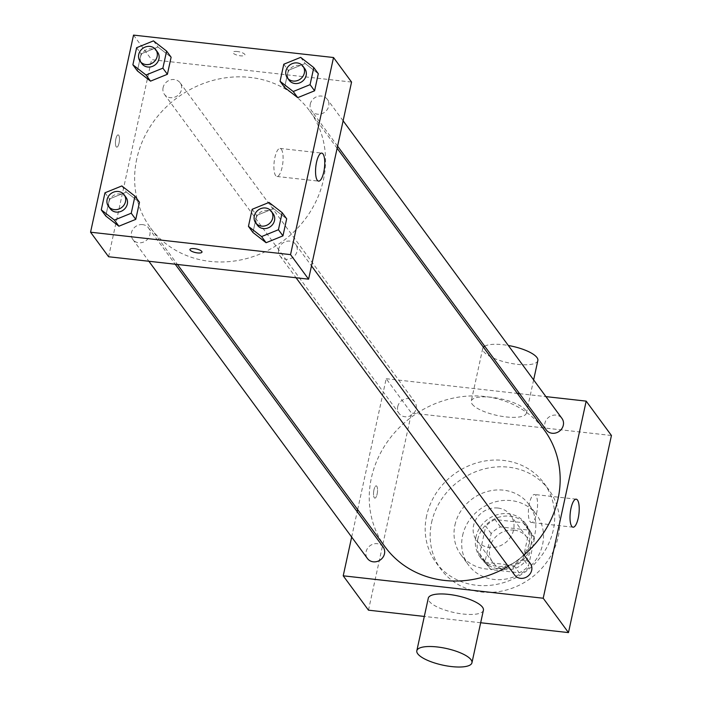 <?xml version="1.0" encoding="UTF-8"?>
<svg xmlns="http://www.w3.org/2000/svg" width="702" height="702" viewBox="0 0 702 702"><rect width="100%" height="100%" fill="white"/><g stroke="black" fill="none" stroke-linecap="round" stroke-linejoin="round"><path stroke-width="0.53" stroke-dasharray="3.51 2.63" d="M497.867 508.037A21.157 19.086 -36.3 0 0 476.676 518.234A21.157 19.086 -36.3 0 0 476.526 540.277A21.157 19.086 -36.3 0 0 504.878 543.12A21.157 19.086 -36.3 0 0 510.617 515.207A21.157 19.086 -36.3 0 0 497.867 508.037M514.11 530.124A21.157 19.086 -36.3 0 0 492.918 540.321A21.157 19.086 -36.3 0 0 492.769 562.372A21.157 19.086 -36.3 0 0 521.121 565.207A21.157 19.086 -36.3 0 0 526.86 537.302A21.157 19.086 -36.3 0 0 514.11 530.124M534.494 538.434L528.466 566.093A27.308 24.631 -36.3 0 1 519.19 572.762L491.128 569.612A27.308 24.631 -36.3 0 1 487.811 566.014A27.308 24.631 -36.3 0 1 485.135 561.231L491.163 533.581A27.308 24.631 -36.3 0 1 500.438 526.912L528.501 530.054A27.308 24.631 -36.3 0 1 531.818 533.66A27.308 24.631 -36.3 0 1 534.494 538.434L529.08 531.072L523.051 558.731L528.466 566.093M485.135 561.231L479.72 553.869L485.749 526.219L491.163 533.581M500.438 526.912L495.024 519.55L523.087 522.692L528.501 530.054M495.024 519.55A27.308 24.631 -36.3 0 0 485.749 526.219M479.72 553.869A27.308 24.631 -36.3 0 0 482.397 558.652A27.308 24.631 -36.3 0 0 485.714 562.249L491.128 569.612M523.051 558.731A27.308 24.631 -36.3 0 1 513.776 565.4L485.714 562.249M529.08 531.072A27.308 24.631 -36.3 0 0 526.403 526.289A27.308 24.631 -36.3 0 0 523.087 522.692M477.737 539.478A28.212 25.447 143.7 0 1 499.333 517.093A28.212 25.447 143.7 0 1 527.132 525.763A28.212 25.447 143.7 0 1 519.48 562.969A28.212 25.447 143.7 0 1 481.669 559.187A28.212 25.447 143.7 0 1 477.737 539.478M475.93 537.03A28.212 25.447 -36.3 0 0 479.87 556.73A28.212 25.447 -36.3 0 0 517.672 560.521A28.212 25.447 -36.3 0 0 525.324 523.306A28.212 25.447 -36.3 0 0 508.327 513.741A28.212 25.447 -36.3 0 0 475.93 537.03M513.776 565.4L519.19 572.762M462.6 535.529A42.322 38.171 143.7 0 1 494.989 501.948A42.322 38.171 143.7 0 1 536.688 514.943A42.322 38.171 143.7 0 1 525.21 570.77A42.322 38.171 143.7 0 1 468.506 565.084A42.322 38.171 143.7 0 1 462.6 535.529M454.931 525.105A42.322 38.171 143.7 0 1 487.32 491.514A42.322 38.171 143.7 0 1 529.018 504.519A42.322 38.171 143.7 0 1 517.541 560.336A42.322 38.171 143.7 0 1 460.837 554.659A42.322 38.171 143.7 0 1 454.931 525.105M431.598 522.49A67.006 60.433 143.7 0 1 482.888 469.305A67.006 60.433 143.7 0 1 548.911 489.891A67.006 60.433 143.7 0 1 530.73 578.272A67.006 60.433 143.7 0 1 440.944 569.278A67.006 60.433 143.7 0 1 431.598 522.49M426.632 515.733A67.006 60.433 -36.3 0 0 435.977 562.53A67.006 60.433 -36.3 0 0 525.763 571.525A67.006 60.433 -36.3 0 0 543.945 483.143A67.006 60.433 -36.3 0 0 503.571 460.424A67.006 60.433 -36.3 0 0 426.632 515.733M368.48 610.178L411.46 413.074L611.442 435.494M480.677 622.753L424.298 616.435M373.955 489.847A6.169 1.904 96.4 0 0 374.842 498.122A6.169 1.904 96.4 0 0 377.43 492.207A6.169 1.904 96.4 0 0 376.219 485.854A6.169 1.904 96.4 0 0 373.955 489.847A6.169 1.904 -83.6 0 1 376.228 485.863A6.169 1.904 -83.6 0 1 377.43 492.207A6.169 1.904 -83.6 0 1 374.85 498.122A6.169 1.904 -83.6 0 1 373.955 489.847M357.651 509.591L386.188 378.711L411.46 413.074M351.667 537.065L357.195 511.714M546.27 429.957A9.731 8.775 143.7 0 1 544.91 423.166A9.731 8.775 143.7 0 1 552.36 415.435A9.731 8.775 143.7 0 1 561.951 418.427M397.718 406.66A9.731 8.775 143.7 0 1 405.168 398.938A9.731 8.775 143.7 0 1 414.759 401.921A9.731 8.775 143.7 0 1 412.118 414.759A9.731 8.775 143.7 0 1 399.078 413.46A9.731 8.775 143.7 0 1 397.718 406.66M383.125 546.99A9.731 8.775 -36.3 0 0 377.264 543.69A9.731 8.775 -36.3 0 0 367.515 548.385A9.731 8.775 -36.3 0 0 367.444 558.52M386.188 378.711L517.374 393.418M519.585 393.673L545.919 396.621M514.636 575.026A9.731 8.775 143.7 0 1 513.276 568.225A9.731 8.775 143.7 0 1 520.726 560.503A9.731 8.775 143.7 0 1 530.317 563.495M385.144 546.972A98.745 89.057 143.7 0 1 371.367 478.009A98.745 89.057 143.7 0 1 446.955 399.649A98.745 89.057 143.7 0 1 544.252 429.975M524.052 554.975A98.745 89.057 143.7 0 1 508.23 566.312M472.156 404.115A28.212 8.512 -167.7 0 0 501.561 416.295A28.212 8.512 -167.7 0 0 526.386 413.118A28.212 8.512 -167.7 0 0 500.631 398.789A28.212 8.512 -167.7 0 0 471.253 401.096A28.212 8.512 -167.7 0 0 472.156 404.115M483.406 610.213A28.212 8.512 12.3 0 1 454.027 612.53A28.212 8.512 12.3 0 1 428.281 598.201M530.098 521.656A14.11 4.361 96.4 0 0 531.396 522.534A14.11 4.361 96.4 0 0 537.302 509.003A14.11 4.361 96.4 0 0 534.538 494.498A14.11 4.361 96.4 0 0 528.948 505.782A14.11 4.361 96.4 0 0 530.098 521.656M537.846 360.556A28.212 8.512 12.3 0 1 513.022 363.741A28.212 8.512 12.3 0 1 483.617 351.553A28.212 8.512 12.3 0 1 482.713 348.534A28.212 8.512 12.3 0 1 483.406 347.227M484.687 346.218A28.212 8.512 12.3 0 1 508.318 345.481M136.758 158.942A98.745 89.057 -36.3 0 0 150.526 227.904A98.745 89.057 -36.3 0 0 282.845 241.155A98.745 89.057 -36.3 0 0 309.635 110.907A98.745 89.057 -36.3 0 0 250.14 77.422A98.745 89.057 -36.3 0 0 136.758 158.942M310.293 104.089A9.731 8.775 143.7 0 1 317.743 96.367A9.731 8.775 143.7 0 1 327.334 99.359A9.731 8.775 143.7 0 1 327.272 109.494A9.731 8.775 143.7 0 1 317.515 114.189A9.731 8.775 143.7 0 1 311.653 110.89A9.731 8.775 143.7 0 1 310.293 104.089M142.646 224.622A9.731 8.775 -36.3 0 0 132.897 229.317A9.731 8.775 -36.3 0 0 132.827 239.452A9.731 8.775 -36.3 0 0 145.876 240.76A9.731 8.775 -36.3 0 0 148.517 227.922A9.731 8.775 -36.3 0 0 142.646 224.622M163.101 87.592A9.731 8.775 -36.3 0 0 164.461 94.384A9.731 8.775 -36.3 0 0 177.501 95.691A9.731 8.775 -36.3 0 0 180.142 82.854A9.731 8.775 -36.3 0 0 174.28 79.554A9.731 8.775 -36.3 0 0 163.101 87.592M278.668 249.157A9.731 8.775 -36.3 0 0 280.019 255.958A9.731 8.775 -36.3 0 0 293.067 257.265A9.731 8.775 -36.3 0 0 295.709 244.428A9.731 8.775 -36.3 0 0 289.838 241.119A9.731 8.775 -36.3 0 0 278.668 249.157M108.599 256.748L151.579 59.644L351.562 82.064M133.529 35.1L151.579 59.644M118.708 135.267A6.169 1.904 96.4 0 0 118.147 134.881A6.169 1.904 96.4 0 0 115.558 140.804A6.169 1.904 96.4 0 0 116.769 147.148A6.169 1.904 96.4 0 0 119.217 142.208A6.169 1.904 96.4 0 0 118.708 135.267A6.169 1.904 96.4 0 0 118.147 134.881A6.169 1.904 96.4 0 0 115.567 140.804A6.169 1.904 96.4 0 0 116.778 147.148A6.169 1.904 96.4 0 0 119.217 142.208A6.169 1.904 96.4 0 0 118.717 135.267M252.957 232.502L256.678 215.426L273.534 208.573L286.679 218.796L273.534 208.573L256.678 215.426L252.957 232.502M137.399 70.928L141.12 53.861L157.976 47.008L171.112 57.222L157.976 47.008L141.12 53.861L137.399 70.928M105.765 215.997L109.486 198.929L126.351 192.076L139.487 202.29L126.351 192.076L109.486 198.929L105.765 215.997M284.591 87.434L288.311 70.367L305.168 63.513L318.304 73.728L305.168 63.513L288.311 70.367L284.591 87.434M237.355 51.527A6.169 1.86 -167.7 0 0 232.906 52.36A6.169 1.86 -167.7 0 0 238.54 55.493A6.169 1.86 -167.7 0 0 244.972 54.984A6.169 1.86 -167.7 0 0 237.355 51.527M237.355 51.536A6.169 1.86 -167.7 0 0 232.906 52.36A6.169 1.86 -167.7 0 0 238.54 55.502A6.169 1.86 -167.7 0 0 244.963 54.993A6.169 1.86 -167.7 0 0 237.355 51.536M189.935 249.456L189.935 249.456A6.169 1.86 12.3 0 1 196.358 248.947A6.169 1.86 12.3 0 1 201.992 252.088L201.992 252.088M281.362 149.307A14.11 4.361 -83.6 0 1 282.52 165.181A14.11 4.361 -83.6 0 1 276.93 176.465A14.11 4.361 -83.6 0 1 274.166 161.96A14.11 4.361 -83.6 0 1 280.072 148.429A14.11 4.361 -83.6 0 1 281.362 149.307M304.773 68.673A9.731 8.775 -36.3 0 0 298.912 65.374A9.731 8.775 -36.3 0 0 289.163 70.068A9.731 8.775 -36.3 0 0 289.092 80.212M283.792 64.224L288.311 70.367M300.658 57.371L305.168 63.513M273.148 213.741A9.731 8.775 -36.3 0 0 267.278 210.442A9.731 8.775 -36.3 0 0 257.529 215.137A9.731 8.775 -36.3 0 0 257.467 225.281M252.167 209.293L256.678 215.426M269.024 202.439L273.534 208.573M157.581 52.176A9.731 8.775 -36.3 0 0 151.72 48.877A9.731 8.775 -36.3 0 0 141.971 53.563A9.731 8.775 -36.3 0 0 141.901 63.706M136.609 47.727L141.12 53.861M153.466 40.874L157.976 47.008M125.956 197.244A9.731 8.775 -36.3 0 0 120.095 193.945A9.731 8.775 -36.3 0 0 110.337 198.631A9.731 8.775 -36.3 0 0 110.275 208.775M104.975 192.796L109.486 198.929M121.832 185.942L126.351 192.076M526.86 537.302L510.617 515.207M492.769 562.372L476.526 540.277M479.87 556.73L481.669 559.187M525.324 523.306L527.132 525.763M482.397 558.652L487.811 566.014M526.403 526.289L531.818 533.66M460.837 554.659L468.506 565.084M529.018 504.519L536.688 514.943M435.977 562.53L440.944 569.278M543.945 483.143L548.911 489.891M576.193 499.166L534.538 494.498M573.043 527.202L531.396 522.534M482.713 348.534L471.253 401.096M533.625 379.905L526.386 413.118M150.526 227.904L177.413 264.461M309.635 110.907L337.127 148.289M343.12 120.814L327.334 99.359M337.592 146.165L311.653 110.89M132.827 239.452L148.868 261.258M148.517 227.922L175.202 264.215M164.461 94.384L399.078 413.46M180.142 82.854L414.759 401.921M280.019 255.958L296.06 277.764M295.709 244.428L311.486 265.882M276.93 176.465L318.576 181.134M280.072 148.429L321.727 153.097"/><path stroke-width="1.05" d="M545.919 396.621L586.179 401.132L611.442 435.494L568.471 632.599L480.677 622.753M424.298 616.435L368.48 610.178L343.217 575.816L351.667 537.065M357.195 511.714L357.651 509.591M343.12 120.814L561.951 418.427A9.731 8.775 143.7 0 1 559.31 431.265A9.731 8.775 143.7 0 1 546.27 429.957L337.592 146.165M148.868 261.258L367.444 558.52A9.731 8.775 -36.3 0 0 380.484 559.827A9.731 8.775 -36.3 0 0 383.125 546.99L175.202 264.215M586.179 401.132L543.208 598.236L343.217 575.816M517.374 393.418L519.585 393.673M311.486 265.882L530.317 563.495A9.731 8.775 143.7 0 1 527.676 576.333A9.731 8.775 143.7 0 1 514.636 575.026L296.06 277.764M337.127 148.289L544.252 429.975A98.745 89.057 143.7 0 1 524.052 554.975M508.23 566.312A98.745 89.057 143.7 0 1 385.144 546.972L177.413 264.461M571.753 526.324A14.11 4.361 -83.6 0 1 570.594 510.451A14.11 4.361 -83.6 0 1 576.193 499.166A14.11 4.361 -83.6 0 1 578.948 513.671A14.11 4.361 -83.6 0 1 573.043 527.202A14.11 4.361 -83.6 0 1 571.753 526.324M543.208 598.236L568.471 632.599M416.821 650.754L428.281 598.201A28.212 8.512 12.3 0 1 453.106 595.015A28.212 8.512 12.3 0 1 482.511 607.195A28.212 8.512 12.3 0 1 483.406 610.213L471.946 662.776A28.212 8.512 -167.7 0 0 471.051 659.757A28.212 8.512 -167.7 0 0 441.646 647.577A28.212 8.512 -167.7 0 0 416.821 650.754A28.212 8.512 -167.7 0 0 442.567 665.084A28.212 8.512 -167.7 0 0 471.946 662.776M483.406 347.227A28.212 8.512 12.3 0 1 484.687 346.218M508.318 345.481A28.212 8.512 12.3 0 1 537.846 360.556L533.625 379.905M333.52 57.52L351.562 82.064L308.59 279.168L108.599 256.748L90.558 232.204L133.529 35.1L333.52 57.52L290.54 254.624L90.558 232.204M282.169 212.653L286.679 218.796L282.959 235.863L266.093 242.716L252.957 232.502L266.093 242.716L261.583 236.583L248.447 226.36L252.167 209.293L269.024 202.439L282.169 212.653L278.44 229.73L261.583 236.583M166.602 51.088L171.112 57.222L167.392 74.289L150.535 81.142L137.399 70.928L150.535 81.142L146.025 75.009L132.88 64.795L136.609 47.727L153.466 40.874L166.602 51.088L162.882 68.155L146.025 75.009M134.977 196.156L139.487 202.29L135.767 219.357L118.901 226.211L105.765 215.997L118.901 226.211L114.391 220.077L101.255 209.863L104.975 192.796L121.832 185.942L134.977 196.156L131.248 213.224L114.391 220.077M313.794 67.594L318.304 73.728L314.584 90.795L297.727 97.648L284.591 87.434L297.727 97.648L293.217 91.514L280.072 81.3L283.792 64.224L300.658 57.371L313.794 67.594L310.073 84.661L293.217 91.514M290.54 254.624L308.59 279.168M323.017 153.975A14.11 4.361 -83.6 0 1 324.175 169.849A14.11 4.361 -83.6 0 1 318.576 181.134A14.11 4.361 -83.6 0 1 315.821 166.628A14.11 4.361 -83.6 0 1 321.727 153.097A14.11 4.361 -83.6 0 1 323.017 153.975M201.992 252.088A6.169 1.86 12.3 0 1 197.543 252.922A6.169 1.86 12.3 0 1 189.935 249.464A6.169 1.86 12.3 0 1 196.358 248.956A6.169 1.86 12.3 0 1 201.992 252.088A6.169 1.86 12.3 0 1 197.543 252.922A6.169 1.86 12.3 0 1 189.935 249.456M287.285 77.755L289.092 80.212A9.731 8.775 -36.3 0 0 302.132 81.52A9.731 8.775 -36.3 0 0 304.773 68.673L302.974 66.225A9.731 8.775 -36.3 0 0 297.104 62.926A9.731 8.775 -36.3 0 0 287.355 67.611A9.731 8.775 -36.3 0 0 287.285 77.755A9.731 8.775 -36.3 0 0 300.333 79.063A9.731 8.775 -36.3 0 0 302.974 66.225M280.072 81.3L284.591 87.434M318.304 73.728L314.584 90.795L297.727 97.648M310.073 84.661L314.584 90.795M255.66 222.824L257.467 225.281A9.731 8.775 -36.3 0 0 270.507 226.579A9.731 8.775 -36.3 0 0 273.148 213.741L271.341 211.293A9.731 8.775 -36.3 0 0 265.479 207.985A9.731 8.775 -36.3 0 0 255.73 212.68A9.731 8.775 -36.3 0 0 255.66 222.824A9.731 8.775 -36.3 0 0 268.699 224.131A9.731 8.775 -36.3 0 0 271.341 211.293M248.447 226.36L252.957 232.502M286.679 218.796L282.959 235.863L266.093 242.716M278.44 229.73L282.959 235.863M140.093 61.249L141.901 63.706A9.731 8.775 -36.3 0 0 154.94 65.014A9.731 8.775 -36.3 0 0 157.581 52.176L155.783 49.719A9.731 8.775 -36.3 0 0 149.912 46.42A9.731 8.775 -36.3 0 0 140.163 51.114A9.731 8.775 -36.3 0 0 140.093 61.249A9.731 8.775 -36.3 0 0 153.141 62.557A9.731 8.775 -36.3 0 0 155.783 49.719M132.88 64.795L137.399 70.928M171.112 57.222L167.392 74.289L150.535 81.142M162.882 68.155L167.392 74.289M108.468 206.318L110.275 208.775A9.731 8.775 -36.3 0 0 123.315 210.082A9.731 8.775 -36.3 0 0 125.956 197.244L124.149 194.787A9.731 8.775 -36.3 0 0 118.287 191.488A9.731 8.775 -36.3 0 0 108.538 196.183A9.731 8.775 -36.3 0 0 108.468 206.318A9.731 8.775 -36.3 0 0 121.507 207.625A9.731 8.775 -36.3 0 0 124.149 194.787M101.255 209.863L105.765 215.997M139.487 202.29L135.767 219.357L118.901 226.211M131.248 213.224L135.767 219.357"/></g></svg>
